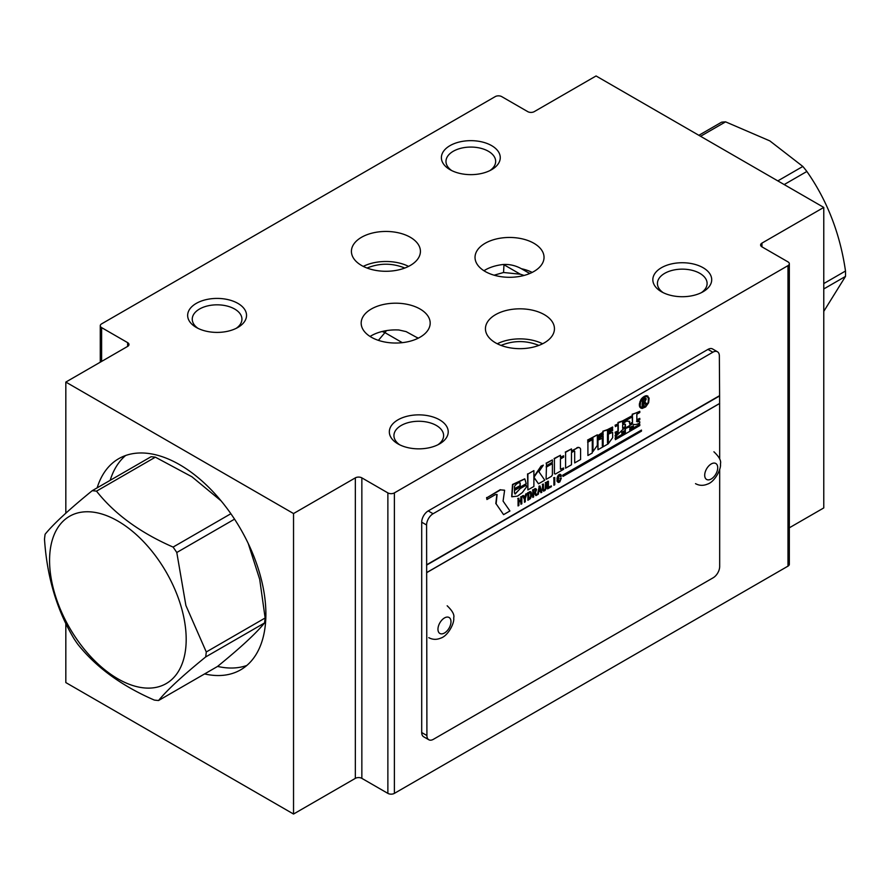 <?xml version="1.0" encoding="UTF-8"?>
<svg xmlns="http://www.w3.org/2000/svg" width="890" height="890" viewBox="0 0 890 890"><rect width="100%" height="100%" fill="white"/><g stroke="black" fill="none" stroke-linecap="round" stroke-linejoin="round"><path stroke-width="1.33" d="M700.564 136.292L725.584 121.852A115.01 66.405 60 0 0 721.545 122.208L698.861 135.302M784.19 184.564L806.874 171.47A115.01 66.405 60 0 0 802.836 166.452L777.816 180.893M802.836 166.452L769.839 140.898L725.584 121.852M823.773 311.378L845.5 276.412A115.01 66.405 60 0 0 845.5 271.027C840.093 233.725 827.211 200.539 806.874 171.47M845.5 271.027L823.773 283.576M845.5 276.412L823.773 288.95M370.084 336.464A34.499 19.925 180 0 1 398.898 329.99L406.129 331.614L418.155 338.222M423.028 310.966A34.499 19.925 180 0 1 430.182 323.115A34.499 19.925 180 0 1 408.888 341.515A34.499 19.925 180 0 1 371.286 337.199A34.499 19.925 180 0 1 361.173 323.115A34.499 19.925 180 0 1 384.569 304.258A34.499 19.925 180 0 1 423.028 310.966M418.333 338.133A34.499 19.925 0 0 0 416.72 337.377M237.908 303.39A29.448 16.999 180 0 1 237.908 327.431A29.448 16.999 180 0 1 196.278 327.431A29.448 16.999 180 0 1 196.278 303.39A29.448 16.999 180 0 1 237.908 303.39M439.593 419.835A29.448 16.999 180 0 1 439.593 443.876A29.448 16.999 180 0 1 397.952 443.876A29.448 16.999 180 0 1 397.964 419.835A29.448 16.999 180 0 1 439.593 419.835M491.647 145.637A29.448 16.999 180 0 1 491.647 169.667A29.448 16.999 180 0 1 450.006 169.667A29.448 16.999 180 0 1 450.006 145.637A29.448 16.999 180 0 1 491.647 145.637M703.089 267.712A29.448 16.999 180 0 1 703.089 291.742A29.448 16.999 180 0 1 661.448 291.742A29.448 16.999 180 0 1 661.448 267.712A29.448 16.999 180 0 1 703.089 267.712M410.323 237.285A34.499 19.925 180 0 1 420.425 251.369A34.499 19.925 180 0 1 385.926 271.283A34.499 19.925 180 0 1 351.416 251.369A34.499 19.925 180 0 1 372.721 232.969A34.499 19.925 180 0 1 410.323 237.285M127.637 342.639L101.616 327.62A4.606 2.659 180 0 1 100.27 325.74A4.606 2.659 180 0 1 101.616 323.86L495.218 96.621A4.606 2.659 180 0 1 501.726 96.621L527.748 111.639A4.606 2.659 0 0 0 534.256 111.639L596.066 75.962L823.773 207.426L761.962 243.104A4.606 2.659 0 0 0 760.616 244.984A4.606 2.659 0 0 0 761.962 246.864L787.984 261.882A4.606 2.659 180 0 1 789.33 263.763A4.606 2.659 180 0 1 787.984 265.643L394.381 492.893A4.606 2.659 180 0 1 387.873 492.893L361.852 477.863A4.606 2.659 0 0 0 355.344 477.863L293.533 513.552L65.827 382.077L127.637 346.399A4.606 2.659 0 0 0 128.983 344.519A4.606 2.659 0 0 0 127.637 342.639L127.637 346.399M485.139 271.461A34.499 19.925 180 0 1 475.026 257.377A34.499 19.925 180 0 1 503.518 237.764A34.499 19.925 180 0 1 541.932 250.535A34.499 19.925 180 0 1 544.035 257.377A34.499 19.925 180 0 1 522.741 275.778A34.499 19.925 180 0 1 485.139 271.461M544.346 314.659A34.499 19.925 0 0 0 506.744 310.343A34.499 19.925 0 0 0 485.439 328.744A34.499 19.925 0 0 0 519.949 348.669A34.499 19.925 0 0 0 554.448 328.744A34.499 19.925 0 0 0 544.346 314.659M823.773 207.426L823.773 507.923L789.33 527.803M789.33 263.763L789.33 564.26A4.606 2.659 180 0 1 787.984 566.14L394.381 793.379A4.606 2.659 180 0 1 387.873 793.379L361.852 778.361A4.606 2.659 0 0 0 355.344 778.361L293.533 814.039L65.827 682.574L65.827 623.434M293.533 513.552L293.533 814.039M204.6 673.93A121.908 70.388 -120 0 0 240.645 669.836A121.908 70.388 -120 0 0 259.324 572.148A121.908 70.388 -120 0 0 179.68 464.714A121.908 70.388 -120 0 0 118.726 458.684A121.908 70.388 -120 0 0 97.155 487.842M65.827 382.077L65.827 513.163M236.15 328.366A24.842 14.34 0 0 0 241.935 319.165A24.842 14.34 0 0 0 234.66 309.03A24.842 14.34 0 0 0 207.593 305.915A24.842 14.34 0 0 0 192.251 319.165A24.842 14.34 0 0 0 198.036 328.366M701.32 292.688A24.842 14.34 0 0 0 707.105 283.487A24.842 14.34 0 0 0 699.829 273.341A24.842 14.34 0 0 0 672.762 270.237A24.842 14.34 0 0 0 657.421 283.487A24.842 14.34 0 0 0 663.217 292.688M489.878 170.613A24.842 14.34 0 0 0 495.663 161.413A24.842 14.34 0 0 0 488.388 151.267A24.842 14.34 0 0 0 461.32 148.163A24.842 14.34 0 0 0 445.979 161.413A24.842 14.34 0 0 0 451.775 170.613M437.836 444.811A24.842 14.34 0 0 0 443.62 435.611A24.842 14.34 0 0 0 436.345 425.464A24.842 14.34 0 0 0 409.267 422.361A24.842 14.34 0 0 0 393.936 435.611A24.842 14.34 0 0 0 399.721 444.811M483.938 270.738A34.499 19.925 180 0 1 503.473 264.475C509.77 264.174 515.744 265.587 521.395 268.724L529.739 273.519M532.187 272.407A34.499 19.925 0 0 0 521.395 268.724M529.973 273.43A31.717 18.312 0 0 0 528.026 272.551M246.797 665.475A121.908 70.388 60 0 1 217.572 666.41M110.171 480.333A121.908 70.388 60 0 1 125.59 455.524M386.371 330.646A9.2 5.307 -60 0 1 384.947 332.637L382.155 331.492M494.106 275.199L503.551 272.496L520.339 274.22L524.099 275.433M520.339 274.22L503.974 264.764L503.551 272.496M404.817 268.035C392.223 262.951 379.618 262.951 367.025 268.035M497.288 343.774A34.499 19.925 180 0 1 542.6 343.774M501.048 345.409C513.641 340.325 526.246 340.325 538.839 345.409M408.577 266.388A34.499 19.925 0 0 0 363.265 266.388M230.877 513.719L173.094 547.083C140.03 532.62 114.51 513.975 96.509 491.147A115.01 66.405 -120 0 0 92.193 490.713C69.02 509.57 53.322 524.088 45.112 534.256A115.01 66.405 -120 0 0 44.5 539.229C46.981 576.831 56.804 609.984 74.004 638.709A115.01 66.405 -120 0 0 77.697 644.126C95.942 667.133 121.474 685.778 154.282 700.063A115.01 66.405 -120 0 0 158.587 700.497L217.438 666.51C240.467 647.798 256.164 633.279 264.519 622.978A115.01 66.405 -120 0 0 265.142 617.994L206.28 651.97A115.01 66.405 -120 0 1 205.668 656.953L264.519 622.978M173.094 547.083A115.01 66.405 -120 0 1 176.787 552.501L234.548 519.148M181.015 606.268A96.61 55.781 -120 0 0 63.724 520.594A96.61 55.781 -120 0 0 108.903 672.951A96.61 55.781 -120 0 0 181.015 606.268M205.668 656.953C182.65 675.677 166.953 690.184 158.587 700.497M176.787 552.501L185.899 605.489L206.28 651.97M96.509 491.147L155.361 457.171A115.01 66.405 -120 0 0 151.055 456.737L92.193 490.713M221.12 500.892L191.929 476.784L155.361 457.171M265.142 617.994L259.702 579.346L248.21 543.423M551.377 486.708L547.572 488.91L547.572 481.69L548.418 481.201L548.418 487.62L551.377 485.907L551.377 486.708M547.572 481.69L547.572 488.91M547.25 481.501L548.418 481.201M548.418 487.242L551.377 485.907M561.312 478.108L559.799 481.935L558.486 482.48L557.44 481.624L557.44 477.852L559.843 474.515L561.178 475.127L561.279 476.35L560.466 476.818L559.955 475.371L558.853 476.072L558.253 480.767L559.61 481.234L561.312 478.108L560.466 478.586M557.44 481.624L557.908 482.202M557.118 481.434L557.285 480.822M556.962 480.645L557.285 478.931M556.962 478.742L557.44 477.852M557.118 477.663L557.897 476.617M557.563 476.428L558.464 475.56M558.141 475.371L558.976 475.026M558.642 474.837L559.843 474.515M559.521 474.326L560.277 474.437M559.955 474.259L560.778 474.682M558.809 481.323L559.61 481.234M559.287 481.056L559.843 480.989M559.521 480.811L560.144 480.489M559.821 480.3L560.389 479.855M560.144 479.031L560.144 478.408M535.758 490.279L535.135 489.756L533.644 490.535L533.644 493.027L535.435 491.714L535.68 490.023M533.644 492.648L534.89 492.303M534.556 492.114L535.135 492.092M534.801 491.903L535.435 491.714M535.113 491.525L535.68 491.28M536.781 495.129L535.913 495.641L534.59 493.282L533.644 493.828L533.644 496.954L532.798 497.432L532.798 490.223L535.535 488.766L536.603 489.545L535.402 492.682L536.781 495.129M534.423 493.372L535.913 495.641M532.798 490.223L532.798 497.432M532.476 490.034L535.068 488.91M534.745 488.721L535.535 488.766M535.213 488.577L536.058 488.821M535.435 490.724L535.435 490.09M646.14 396.484L643.448 397.875L640.611 401.846L640.133 406.007L641.301 407.731L643.325 407.798L645.573 406.496L648.287 402.591L648.287 397.507L646.14 396.484M641.145 407.587L642.246 407.954M641.924 407.765L643.325 407.798M643.003 407.609L644.449 407.297M644.126 407.108L645.573 406.496M645.25 406.307L646.685 405.395M646.363 405.206L647.642 404.071M647.308 403.882L648.287 402.591M647.953 402.402L648.654 401.101M648.332 400.912L648.777 399.766M648.454 399.577L648.654 398.564M648.332 398.375L648.287 397.507M647.953 397.318L647.486 396.628M642.758 397.93L646.952 395.861L649.144 398.13L648.621 402.747L645.651 406.953L642.024 408.488L639.743 406.341L640.233 401.891L642.435 397.741L643.537 397.229M643.203 397.04L644.605 396.517M644.271 396.328L645.795 396.005M645.473 395.816L646.952 395.861M646.63 395.672L647.965 396.161M640.199 407.431L640.956 408.199M639.877 407.242L639.743 406.341M639.421 406.151L639.587 405.061M639.265 404.872L639.754 403.593M639.432 403.404L640.233 401.891M639.91 401.702L640.878 400.344M640.555 400.155L641.512 399.354M641.178 399.165L642.435 397.741M632.178 416.921L632.501 422.583L629.797 424.141L629.152 421.148M632.178 422.394L629.797 423.774M629.475 421.482L626.86 420.948L622.633 423.762L622.633 422.427L632.501 416.731L632.501 422.583M626.86 420.948L622.633 423.395M625.414 426.677L622.633 428.279L622.633 424.986L624.235 424.063L625.414 424.319L625.414 426.677L622.633 427.901M625.091 424.13L625.091 426.488M622.611 420.881L632.501 415.541L632.501 414.406L639.799 411.336L639.799 412.515L636.84 414.228L636.84 420.08L639.799 418.367L639.799 419.702L636.851 421.404L637.34 421.882M632.178 415.363L632.501 414.406M632.178 414.228L636.84 412.693M636.817 412.682L639.799 411.336M636.84 419.702L639.799 418.367M636.528 421.215L639.465 421.571L639.799 422.872C636.884 424.686 634.448 425.042 632.49 423.918L622.677 429.581L615.368 436.979L615.368 435.866L618.316 432.106L615.368 433.808L615.368 432.473L618.272 430.805L618.272 424.953L615.368 426.622L615.368 425.442L618.272 423.762L618.272 422.661L622.633 421.248L632.501 415.541M636.851 421.404L639.799 421.76M615.368 435.866L615.368 436.979M615.046 435.677L617.983 431.917M615.368 432.473L615.368 433.808M615.046 432.284L618.272 430.805M617.938 430.615L617.938 425.142M615.368 425.442L615.368 426.622M615.046 425.253L618.272 423.762M617.938 423.573L618.272 422.661M617.938 422.483L622.633 420.892M629.797 421.671L627.183 421.137M503.573 514.643L509.937 510.971L503.072 501.092L504.619 490.268L500.58 489.867L486.93 497.721L486.93 499.513L495.463 494.584L497.076 494.506L496.13 503.84L503.573 514.643L496.13 503.84M504.452 490.179L500.58 489.867M500.258 489.678L486.93 497.721M486.608 497.532L486.93 499.513M496.887 494.44L495.808 503.651M540.241 490.101L539.574 487.909L538.995 490.824L540.241 490.101L539.496 488.321M541.81 492.237L540.931 492.737L540.419 490.802L538.806 491.725L538.294 494.262L537.427 494.762L539.251 486.407L539.985 485.984L541.81 492.237M540.174 490.935L540.931 492.737M539.251 486.407L537.427 494.762M538.928 486.218L539.985 485.984M539.084 490.401L539.907 489.912M515.154 488.599L515.154 490.056L515.154 488.599L520.238 485.662L520.038 482.814M514.821 488.41L520.238 485.662M519.916 485.473L520.238 483.048C518.67 482.247 516.745 483.359 514.487 486.363L514.487 492.96L515.154 494.039L520.25 488.554L526.179 485.172L526.457 487.03L522.33 492.57L517.568 496.097L511.861 496.798L512.829 484.672L524.844 478.942L526.212 483.671L515.154 490.056M514.999 493.906L520.25 488.554M519.916 488.365L526.179 485.172M511.705 496.698L512.507 484.483L524.677 478.853M592.985 438.503L587.912 441.429L587.912 440.25L597.335 434.81L597.335 445.423L592.985 451.575L592.985 438.503M587.912 440.25L587.912 441.429M587.589 440.061L597.335 434.81M592.662 438.692L592.985 451.575M527.002 493.572L525.278 498.522L525.278 501.782L524.444 502.26L524.444 499.012L522.719 496.042L523.565 495.552L524.844 497.899L527.002 493.572L526.157 494.05M524.444 499.012L524.444 502.26M524.11 498.823L522.719 496.042M522.397 495.852L523.565 495.552M524.622 497.488L525.834 493.861M426.844 564.972L719.61 395.939L719.354 355.978A9.2 5.307 120 0 0 717.44 351.761A9.2 5.307 120 0 0 712.846 352.218L433.085 513.741A9.2 5.307 120 0 0 426.588 525L426.911 735.54A9.2 5.307 -60 0 0 428.813 739.757A9.2 5.307 -60 0 0 433.419 739.301L713.168 577.777A9.2 5.307 -60 0 0 719.676 566.518L719.676 469.286M428.813 739.757L423.607 736.742A9.2 5.307 -60 0 1 421.704 732.537L421.704 522.185A9.2 5.307 -60 0 1 428.212 510.916L707.962 349.403A9.2 5.307 -60 0 1 712.567 348.947L717.44 351.761M719.61 395.939L719.676 459.062M719.676 403.493L426.911 572.526M719.354 395.794L426.588 564.816M426.844 572.481L719.61 403.459M552.401 462.277L546.427 465.726L546.427 463.367L552.401 459.919L552.401 462.277M546.427 463.367L546.427 465.726M546.104 463.178L552.401 459.919M603.142 431.428L603.142 432.495L597.991 435.477L597.991 436.656L603.142 433.686L603.142 434.876L597.991 437.858L597.991 438.959L603.142 435.989L603.142 445.556L602.33 446.024L602.33 438.303L597.991 440.083L597.991 449.739L608.226 443.832L612.643 437.691L612.643 432.318L608.326 434.164L608.326 442.564L607.492 443.042L607.492 433.474L612.643 430.493L612.643 429.392L607.492 432.362L607.492 431.172L612.643 428.19L612.643 427.011L607.492 429.981L602.819 431.238L603.142 432.495M602.819 432.306L597.991 435.477M597.668 435.288L597.991 436.656M602.819 433.875L603.142 434.876M602.819 434.698L597.991 437.858M597.668 437.669L597.991 438.959M602.819 436.178L603.142 445.556M597.991 440.083L602.33 438.303M597.668 439.894L597.991 449.739M608.326 434.164L612.643 432.318M608.004 433.975L608.326 442.564M607.492 431.995L612.643 429.392M607.481 429.614L612.643 427.011M602.819 431.238L607.492 429.625M574.684 462.911L574.684 451.341A1.046 0.601 120 0 0 574.05 451.097L571.48 452.576L571.48 464.769L565.584 468.173L565.584 452.309L571.48 448.905L571.48 451.274L577.109 448.026A5.284 3.048 -60 0 1 579.646 447.826A5.284 3.048 -60 0 1 580.58 449.061L580.58 459.518L574.684 462.911L574.684 451.341M565.584 452.309L565.584 468.173M565.261 452.12L571.48 448.905M571.48 450.907L577.109 448.026M576.776 447.837A5.284 3.048 -60 0 1 579.323 447.637A5.284 3.048 -60 0 1 579.479 447.737M563.036 475.371L563.036 476.417L641.468 431.138L641.468 430.081L562.714 475.182L563.036 476.417M562.714 475.182L641.468 430.081M560.433 458.995L560.433 469.197L563.615 467.973L563.615 469.308L555.404 474.047L554.426 473.691L554.426 458.751L560.433 455.28L560.433 457.649L563.648 455.791L563.648 457.149L560.433 458.995M560.655 469.297L563.615 467.973M554.426 458.751L554.426 473.691M554.092 458.561L560.433 455.28M560.433 457.271L563.648 455.791M625.414 431.539L621.865 433.597L621.865 432.384L625.414 430.326L625.414 428.568L629.753 426.766L629.753 427.823L633.357 425.743L633.357 426.955L629.753 429.036L629.753 430.182L639.799 424.374L639.799 425.565L615.368 439.671L615.368 438.481L625.414 432.674L625.414 431.539M621.865 432.384L621.865 433.597M621.531 432.195L625.414 430.326M625.091 430.137L625.414 428.568M625.091 428.379L629.753 426.766M629.753 427.445L633.357 425.743M629.753 429.803L639.799 424.374M615.368 438.481L615.368 439.671M615.046 438.292L625.414 432.674M625.091 432.495L625.091 431.728M533.889 486.474L533.889 470.61L527.881 474.07L527.881 489.934L533.889 486.474M527.881 474.07L533.889 470.61M527.559 473.88L527.881 489.934M530.885 494.173L530.006 492.793L528.727 493.372L528.727 498.978L530.774 496.531L530.774 493.494M528.727 498.611L529.572 498.5M529.25 498.311L530.006 498.089M529.683 497.899L530.451 497.377M530.117 497.187L530.774 496.531M530.451 496.353L530.885 495.73M531.764 495.418L530.362 498.634L527.892 500.269L527.892 493.049L531.119 492.025L531.764 495.418M527.892 493.049L527.892 500.269M527.559 492.871L529.806 491.947M529.483 491.758L530.473 491.77M530.151 491.58L531.119 492.025M530.562 495.541L530.562 493.983M643.381 399.766L643.381 402.658L645.283 400.022L644.527 399.209L643.381 399.766M643.481 402.224L644.193 402.158M643.87 401.969L644.527 401.868M644.204 401.679L644.805 401.501M644.482 401.312L645.061 401.034M641.712 400.645L644.861 398.475L646.285 398.809L644.827 402.091L647.186 404.06L645.817 404.85L643.837 402.825L643.381 405.64L644.227 405.762L641.645 407.253L642.38 406.029L642.402 401.034L641.39 400.3M641.634 399.955L644.861 398.475M644.538 398.286L645.372 398.32M645.039 398.13L645.895 398.453M646.529 403.793L647.186 403.793M643.748 402.881L645.817 404.85M643.67 405.451L644.227 405.506M642.079 405.584L642.402 401.034M592.273 452.988L587.912 455.502L587.912 442.174L592.273 439.649L592.273 452.988M587.912 442.174L587.912 455.502M587.589 441.985L592.273 439.649M554.748 484.761L553.914 485.25L553.914 478.03L554.748 477.541L554.748 484.761M553.914 478.03L553.914 485.25M553.591 477.841L554.748 477.541M521.829 503.773L520.984 504.252L520.984 500.881L518.903 502.082L518.903 505.453L518.069 505.943L518.069 498.723L518.903 498.244L518.903 501.281L520.984 500.08L520.984 497.043L521.829 496.553L521.829 503.773M520.661 501.07L520.984 504.252M518.069 498.723L518.069 505.943M517.735 498.534L518.903 498.244M518.903 500.903L520.984 500.08M520.661 499.891L520.984 497.043M520.661 496.854L521.829 496.553M541.365 466.293L533.956 477.274L538.506 483.804L544.78 480.188L538.895 471.745L543.345 465.147L541.042 466.104L533.889 476.706M533.889 477.441L538.506 483.804M541.042 466.104L543.345 465.147M546.427 479.232L551.411 476.35L552.401 474.859L552.401 463.612L546.427 467.061L546.104 479.043L546.427 467.061M546.104 466.872L552.401 463.612M546.427 487.965L545.025 490.468L543.545 491.169L542.622 490.156L542.622 484.549L543.467 484.06L543.467 489.522L544.291 490.09L545.514 488.699L545.592 482.836L546.427 482.347L546.427 487.965M542.299 489.967L542.622 484.549M542.299 484.36L543.467 484.06M543.712 489.956L544.291 490.09M543.968 489.901L544.769 489.811M544.435 489.622L545.014 489.578M544.691 489.389L545.292 489.166M545.259 488.109L545.592 482.836M545.259 482.647L546.427 482.347M717.718 467.728A9.2 5.307 120 0 0 707.962 466.849A9.2 5.307 120 0 0 707.962 479.866A9.2 5.307 120 0 0 717.718 467.728M101.616 327.62L101.616 361.429M761.962 243.104L761.962 246.864M787.984 265.643L787.984 566.14M394.381 492.893L394.381 793.379M387.873 492.893L387.873 793.379M361.852 477.863L361.852 778.361M355.344 477.863L355.344 778.361M378.395 340.347L384.947 332.637L402.302 342.661M450.985 621.732A9.2 5.307 120 0 0 441.218 620.853A9.2 5.307 120 0 0 441.218 633.869A9.2 5.307 120 0 0 450.985 621.732M421.704 522.185L426.588 525M421.704 732.537L426.911 735.54M707.962 349.403L712.846 352.218M428.212 510.916L433.085 513.741M695.513 483.659C699.306 485.706 703.289 485.862 707.461 484.127C714.893 481.913 721.456 468.752 720.422 463.968C721.412 460.92 719.242 456.859 713.914 451.786M100.27 325.74L100.27 362.197M528.827 272.896L529.839 273.486M428.769 637.663C432.573 639.71 436.556 639.865 440.717 638.13C448.148 635.916 454.723 622.755 453.678 617.971C454.668 614.923 452.498 610.863 447.169 605.79"/></g></svg>
